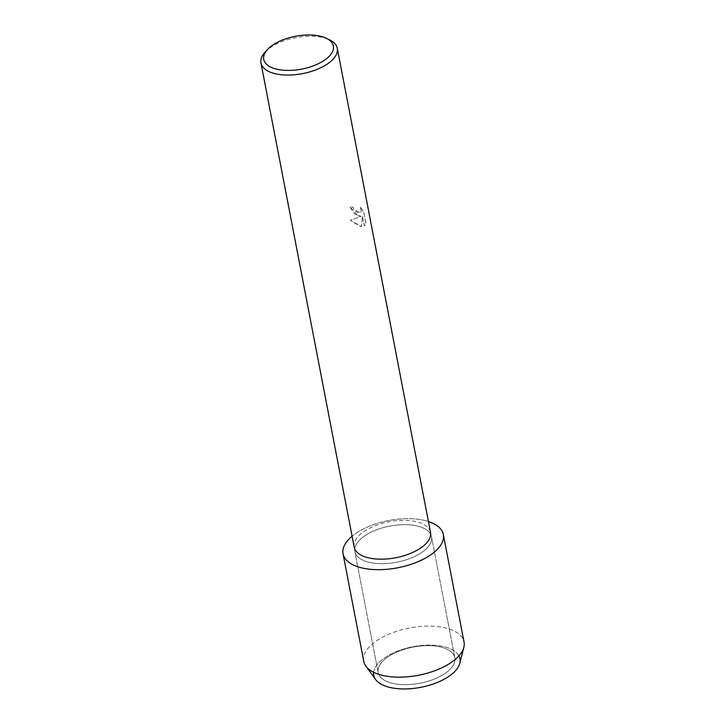 <?xml version="1.0" encoding="UTF-8"?>
<svg xmlns="http://www.w3.org/2000/svg" width="725" height="725" viewBox="0 0 725 725"><rect width="100%" height="100%" fill="white"/><g stroke="black" fill="none" stroke-linecap="round" stroke-linejoin="round"><path stroke-width="0.54" stroke-dasharray="3.62 2.72" d="M441.153 647.171A39.05 18.388 169.1 0 1 454.847 657.774A39.05 18.388 169.1 0 1 434.384 679.017A39.05 18.388 169.1 0 1 391.844 683.149A39.05 18.388 169.1 0 1 378.16 672.546A39.05 18.388 169.1 0 1 398.614 651.304A39.05 18.388 169.1 0 1 441.153 647.171A39.05 18.388 169.1 0 1 454.847 657.774A39.05 18.388 169.1 0 1 434.384 679.017A39.05 18.388 169.1 0 1 391.844 683.149A39.05 18.388 169.1 0 1 378.16 672.546A39.05 18.388 169.1 0 1 398.614 651.304A39.05 18.388 169.1 0 1 441.153 647.171M373.656 672.283A43.89 20.672 169.1 0 1 399.602 650.37A43.89 20.672 169.1 0 1 444.57 646.809A43.89 20.672 169.1 0 1 458.925 655.862M417.854 526.169A39.05 18.388 169.1 0 1 431.538 536.781A39.05 18.388 169.1 0 1 411.084 558.023A39.05 18.388 169.1 0 1 368.545 562.156A39.05 18.388 169.1 0 1 354.851 551.544A39.05 18.388 169.1 0 1 375.314 530.301A39.05 18.388 169.1 0 1 417.854 526.169A39.05 18.388 169.1 0 1 431.538 536.781A39.05 18.388 169.1 0 1 411.084 558.023A39.05 18.388 169.1 0 1 368.545 562.156A39.05 18.388 169.1 0 1 354.851 551.544A39.05 18.388 169.1 0 1 375.314 530.301A39.05 18.388 169.1 0 1 417.854 526.169M354.19 547.112A38.869 18.306 169.1 0 1 374.553 525.969A38.869 18.306 169.1 0 1 416.893 521.855A38.869 18.306 169.1 0 1 430.514 532.413M425.439 520.632A51.067 24.052 169.1 0 1 428.412 521.493A51.067 24.052 169.1 0 0 425.439 520.632A51.067 24.052 169.1 0 0 352.087 536.192A51.067 24.052 169.1 0 1 425.439 520.632M357.96 215.823L361.077 216.34L350.32 220.337L359.944 226.137L361.567 226.39L362.491 216.204L364.358 225.892L365.962 223.808L363.66 211.854L360.407 207.16L361.286 211.22L360.47 212.769L357.343 212.615L353.863 209.407L352.957 207.132A38.869 18.306 -10.9 0 0 349.803 206.698L357.96 215.823M265.006 52.263A38.869 18.306 169.1 0 1 323.667 37.736A38.869 18.306 169.1 0 1 329.549 39.83M360.37 207.187L363.624 211.881L365.926 223.835L364.322 225.919L362.455 216.231L361.53 226.417L350.284 220.364L361.041 216.358L354.407 213.793L349.767 206.725A38.806 18.279 169.1 0 1 352.921 207.16L353.827 209.434L360.434 212.788L361.249 211.247L360.407 207.16M375.623 679.515A43.89 20.672 169.1 0 1 392.714 653.216A43.89 20.672 169.1 0 1 444.57 646.809A43.89 20.672 169.1 0 1 459.786 663.303M363.751 661.3A51.067 24.052 169.1 0 1 390.503 633.523A51.067 24.052 169.1 0 1 446.138 628.113A51.067 24.052 169.1 0 1 464.036 641.987M454.847 657.774L431.538 536.781L454.847 657.774M378.16 672.546L354.851 551.544L378.16 672.546"/><path stroke-width="1.09" d="M458.925 655.862A43.89 20.672 169.1 0 1 439.703 681.437A43.89 20.672 169.1 0 1 389.153 687.246A43.89 20.672 169.1 0 1 373.656 672.283M326.313 38.271L329.549 39.83A38.869 18.306 169.1 0 1 337.288 48.294L430.514 532.413A38.869 18.306 169.1 0 1 410.151 553.556A38.869 18.306 169.1 0 1 367.811 557.67A38.869 18.306 169.1 0 1 354.19 547.112L260.964 62.993A38.869 18.306 169.1 0 1 265.006 52.263L267.425 49.608A35.462 16.702 169.1 0 1 320.948 36.359A35.462 16.702 169.1 0 1 326.313 38.271A35.462 16.702 169.1 0 1 322.77 61.317A35.462 16.702 169.1 0 1 276.171 69.038A35.462 16.702 169.1 0 1 267.425 49.608M428.412 521.493A51.067 24.052 169.1 0 1 430.559 554.96A51.067 24.052 169.1 0 1 360.959 567.693A51.067 24.052 169.1 0 1 352.087 536.192A51.067 24.052 169.1 0 0 343.052 553.818A51.067 24.052 169.1 0 0 360.959 567.693A51.067 24.052 169.1 0 0 416.585 562.283A51.067 24.052 169.1 0 0 443.337 534.506A51.067 24.052 169.1 0 0 428.412 521.493M337.288 48.294A38.869 18.306 169.1 0 1 316.925 69.437A38.869 18.306 169.1 0 1 274.585 73.551A38.869 18.306 169.1 0 1 260.964 62.993M443.337 534.506L464.036 641.987A51.067 24.052 169.1 0 1 463.837 647.316L459.786 663.303A43.89 20.672 169.1 0 1 432.68 684.192A43.89 20.672 169.1 0 1 389.153 687.246A43.89 20.672 169.1 0 1 375.623 679.515L365.917 666.166A51.067 24.052 169.1 0 1 363.751 661.3L343.052 553.818M463.837 647.316A51.067 24.052 169.1 0 1 432.308 671.613A51.067 24.052 169.1 0 1 381.658 675.174A51.067 24.052 169.1 0 1 365.917 666.166"/></g></svg>
